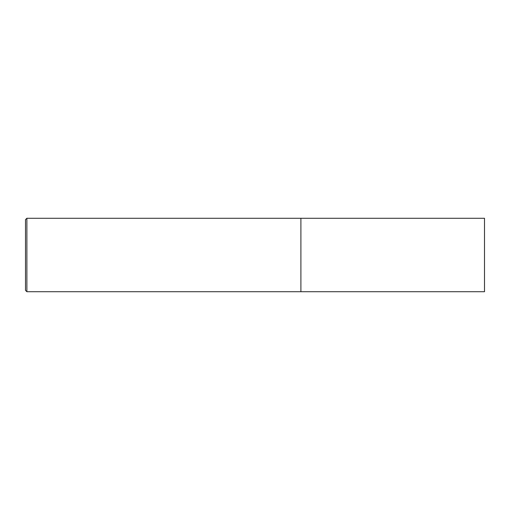 <?xml version="1.0" encoding="UTF-8"?>
<svg xmlns="http://www.w3.org/2000/svg" width="510" height="510" viewBox="0 0 510 510"><rect width="100%" height="100%" fill="white"/><g stroke="black" fill="none" stroke-linecap="round" stroke-linejoin="round"><path stroke-width="0.76" d="M484.5 255L484.5 218.28L300.9 218.28L300.9 291.72L300.9 218.28L26.877 218.28L26.877 291.72L484.5 291.72L484.5 255M26.877 218.28L25.5 219.657L25.5 290.343L26.877 291.72"/></g></svg>
